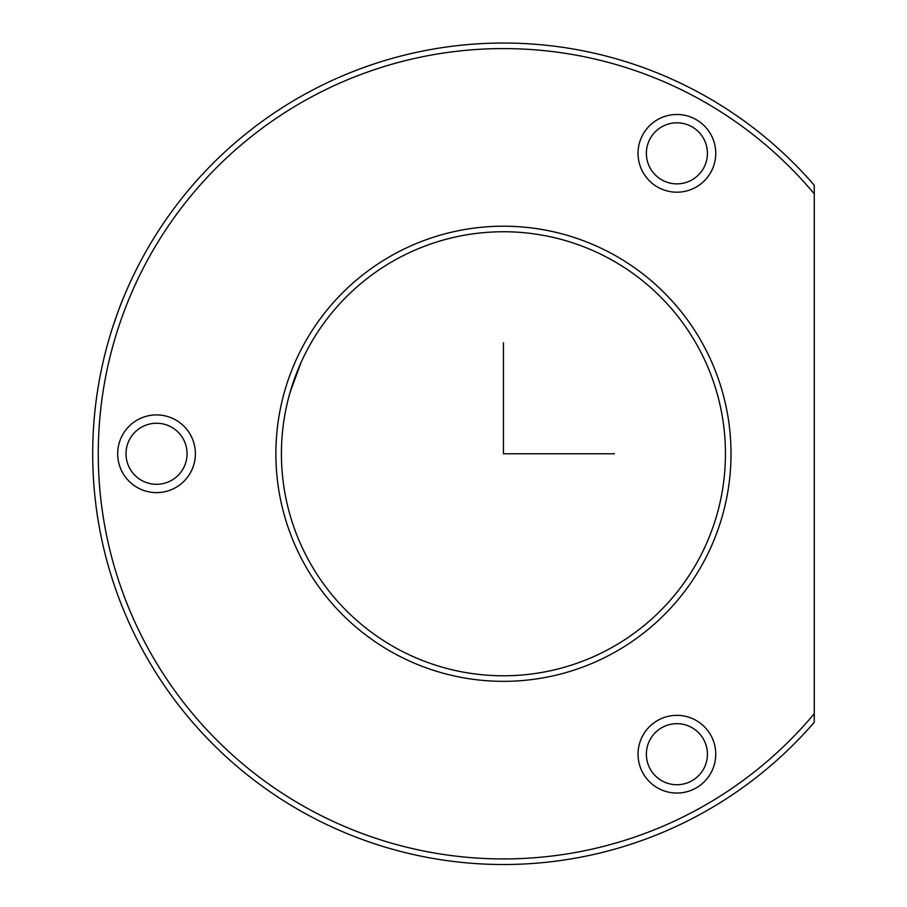 <?xml version="1.0" encoding="UTF-8"?>
<svg xmlns="http://www.w3.org/2000/svg" width="907" height="907" viewBox="0 0 907 907"><rect width="100%" height="100%" fill="white"/><g stroke="black" fill="none" stroke-linecap="round" stroke-linejoin="round"><path stroke-width="1.36" d="M289.65 393.887L294.809 377.834M299.072 367.029L300.977 362.664M123.556 297.575L124.463 295.41L123.556 297.575C119.01 307.45 107.967 341.508 112.037 329.241L112.037 329.241M698.277 560.209A222.022 222.022 0 0 1 396.994 648.607A222.022 222.022 0 0 1 308.595 347.324A222.022 222.022 0 0 1 609.878 258.926A222.022 222.022 0 0 1 698.277 560.209M301.169 362.222L290.115 392.255M142.989 256.851A410.735 410.735 0 0 1 814.271 185.277L814.271 193.849A405.191 405.191 0 0 0 147.852 259.515A405.191 405.191 0 0 0 814.271 713.696L814.271 722.267A410.735 410.735 0 0 1 142.989 256.851M814.271 713.696L814.271 193.849M642.791 134.712A38.854 38.854 0 0 1 695.522 119.248A38.854 38.854 0 0 1 710.986 171.967A38.854 38.854 0 0 1 658.267 187.443A38.854 38.854 0 0 1 642.791 134.712M303.732 344.671A227.566 227.566 0 0 1 612.542 254.062A227.566 227.566 0 0 1 703.152 562.873A227.566 227.566 0 0 1 394.341 653.482A227.566 227.566 0 0 1 303.732 344.671M642.791 735.577A38.854 38.854 0 0 1 695.522 720.101A38.854 38.854 0 0 1 710.986 772.832A38.854 38.854 0 0 1 658.267 788.296A38.854 38.854 0 0 1 642.791 735.577M122.434 435.145A38.854 38.854 0 0 1 175.164 419.669A38.854 38.854 0 0 1 190.629 472.4A38.854 38.854 0 0 1 137.909 487.864A38.854 38.854 0 0 1 122.434 435.145M650.104 138.703A30.532 30.532 0 0 1 691.531 126.549A30.532 30.532 0 0 1 703.685 167.976A30.532 30.532 0 0 1 662.257 180.13A30.532 30.532 0 0 1 650.104 138.703M650.104 739.568A30.532 30.532 0 0 1 691.531 727.414A30.532 30.532 0 0 1 703.685 768.841A30.532 30.532 0 0 1 662.257 780.995A30.532 30.532 0 0 1 650.104 739.568M129.746 439.135A30.532 30.532 0 0 1 171.174 426.982A30.532 30.532 0 0 1 183.327 468.409A30.532 30.532 0 0 1 141.9 480.563A30.532 30.532 0 0 1 129.746 439.135M503.442 342.767L503.442 453.772L614.447 453.772"/></g></svg>
